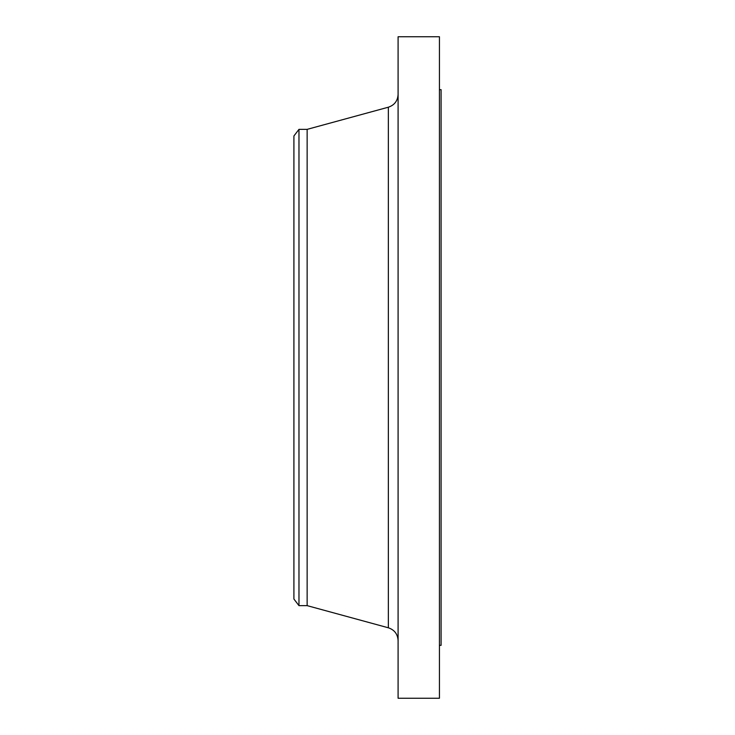 <?xml version="1.0" encoding="UTF-8"?>
<svg xmlns="http://www.w3.org/2000/svg" width="735" height="735" viewBox="0 0 735 735"><rect width="100%" height="100%" fill="white"/><g stroke="black" fill="none" stroke-linecap="round" stroke-linejoin="round"><path stroke-width="1.1" d="M298.97 605.64L298.97 129.36L293.908 135.966L293.908 599.034L298.97 605.64L307.138 605.64L388.346 627.791L388.346 107.209C394.456 105.142 397.708 100.888 398.094 94.447M298.97 129.36L307.138 129.36L307.138 605.64M398.094 367.5L398.094 698.25L439.438 698.25L439.438 36.75L398.094 36.75L398.094 367.5M439.438 89.67L441.092 89.67L441.092 645.33L439.438 645.33M307.138 129.36L388.346 107.209M388.346 627.791C394.456 629.858 397.708 634.112 398.094 640.553"/></g></svg>
